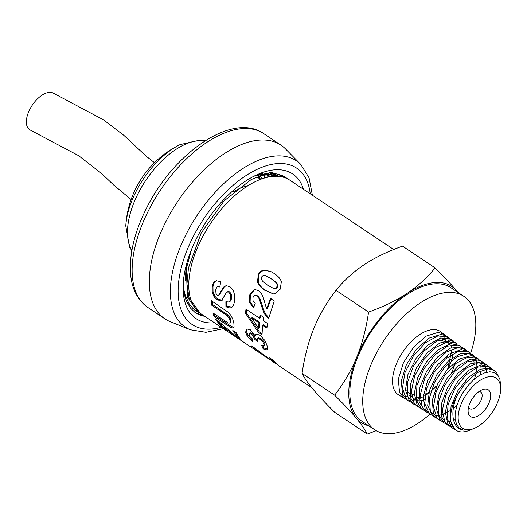 <?xml version="1.0" encoding="UTF-8"?>
<svg xmlns="http://www.w3.org/2000/svg" width="527" height="527" viewBox="0 0 527 527"><rect width="100%" height="100%" fill="white"/><g stroke="black" fill="none" stroke-linecap="round" stroke-linejoin="round"><path stroke-width="0.79" d="M268.118 174.931L268.935 176.953M267.202 174.918L268.019 177.138M271.082 173.62L271.978 174.76M272.452 175.425L273.065 176.374M270.509 173.653L271.181 174.582M271.629 175.274L272.327 176.446M272.439 173.594L275.74 176.051M272.749 173.778L275.048 175.755M260.094 175.755L275.41 176.262M185.188 280.516L186.262 265.173M266.721 174.088L276.174 176.255M474.181 428.359A30.151 15.744 123.7 0 0 500.65 388.709A30.151 15.744 123.7 0 0 468.826 390.942A30.151 15.744 123.7 0 0 468.569 429.722A30.151 15.744 123.7 0 0 474.181 428.359L468.536 430.651A35.48 18.531 -56.3 0 1 462.871 431.89A35.48 18.531 -56.3 0 1 456.217 430.361A35.48 18.531 -56.3 0 1 457.752 394.321L465.11 383.419L476.961 372.714L488.338 368.735L494.458 370.521L496.394 372.405L498.035 375.468M494.458 370.521L490.907 368.373L480.598 369.131L468.549 377.24L457.798 390.77L451.053 406.462L450.038 420.539L455.078 429.624L455.974 430.21M456.415 426.126L457.35 425.948M489.049 366.614L481.092 364.829L469.353 370.007L457.627 381.64L448.859 396.956L445.282 412.252L447.838 423.853L452.634 428.155M452.107 427.792L453.767 428.484M454.386 429.07L452.12 427.799L447.061 418.688L448.082 404.558L454.854 388.807L465.644 375.231L477.732 367.095L488.088 366.337L491.572 368.643M484.708 363.485L481.105 361.911L470.209 363.9L458.035 373.123L447.64 387.378L441.639 403.227L441.586 416.87L447.212 424.815M449.999 426.363L448.437 425.572L444.867 422.015L442.305 410.375L445.901 395.026L454.696 379.664L466.461 367.984L478.246 362.787L486.078 364.467L487.403 365.633M480.71 360.593L470.894 359.078L458.819 365.455L447.252 378.017L439.09 393.741L436.415 408.847L439.959 419.69L442.601 421.975M445.605 423.662L444.037 422.865L438.609 415.019L438.668 401.337L444.689 385.421L455.124 371.12L467.344 361.865L478.279 359.875L481.889 361.45L483.2 362.602M483.779 363.274L484.814 364.855M485.242 365.738L485.947 367.8M486.204 368.933L486.566 372.286M455.183 419.703L453.595 420.362M450.203 421.396L449.531 421.534M480.532 374.769L481.026 370.534M481.059 368.953L480.861 366.113M477.508 358.288L476.329 357.431L471.171 355.639L459.755 358.867L447.528 369.17L437.562 384.071L432.364 399.993L433.299 413.096L438.2 419.268L439.643 420.157L436.988 417.865L433.438 406.982L436.125 391.824L444.314 376.047L455.927 363.439L468.042 357.042L477.62 358.36L479.017 359.579M441.185 420.941L439.643 420.151M436.521 415.579L437.601 415.507M438.708 415.368L441.152 414.841M442.43 414.446L445.256 413.333M446.764 412.608L450.163 410.625M453.325 408.385L456.942 405.349M474.425 379.078L476.085 373.281M476.48 371.166L476.863 367.457M476.889 365.896L476.691 363.063M476.487 361.851L475.881 359.638M475.499 358.683L474.557 356.963M474.03 356.226L472.818 354.948M472.245 354.487L470.822 353.617L460.598 353.531L448.266 361.094L436.929 374.519L429.439 390.566L427.707 405.382L432.232 415.388L433.886 416.613M436.811 418.247L435.243 417.443L430.328 411.258L429.393 398.109L434.604 382.134L444.61 367.174L456.876 356.838L468.338 353.597L473.516 355.402L474.834 356.562M475.407 357.22L476.441 358.801M469.188 352.28L467.956 351.384L461.112 349.559L449.235 354.039L437.035 365.376L427.575 380.85L423.24 396.739L425.17 409.209L429.406 413.847L430.842 414.736L429.268 413.563L424.729 403.517L426.468 388.656L433.984 372.556L445.361 359.085L457.739 351.489L468.002 351.581L470.631 353.525M432.384 415.526L430.842 414.736M471.21 354.197L472.251 355.765M473.878 360.955L474.03 362.405M428.01 412.825L426.448 412.028L422.199 407.371L420.263 394.861L424.61 378.92L434.11 363.386L446.356 352.01L458.266 347.517L465.137 349.355L463.767 348.367L461.072 347.016L450.203 348.182L437.687 356.917L426.666 371.133L419.914 387.417L419.156 401.831L425.217 411.271M465.137 349.355L466.467 350.514M459.761 345.475L450.928 343.676L438.668 349.401L426.574 361.726L417.687 377.688L414.262 393.438L417.206 405.191L421.824 409.183M423.596 410.111L421.699 409.104L416.178 399.98L416.943 385.514L423.721 369.177L434.782 354.915L447.337 346.147L458.246 344.974L462.251 347.477M456.599 343.189L451.178 340.6L439.729 343.044L427.114 352.912L416.482 367.853L410.526 384.262L410.77 398.195L416.402 405.849M419.202 407.404L417.647 406.607L414.242 403.359L411.284 391.568L414.723 375.764L423.642 359.75L435.776 347.379L448.082 341.634L456.764 343.308M406.021 399.295L398.504 394.828A37.964 19.828 -56.3 0 1 402.773 352.036A37.964 19.828 -56.3 0 1 440.651 331.681L445.519 335.396M442.331 333.196A37.964 19.828 -56.3 0 1 443.464 334.678M443.951 335.508A37.964 19.828 -56.3 0 1 444.814 337.412M445.572 340.093A37.964 19.828 -56.3 0 1 445.704 340.837M414.255 394.058A37.964 19.828 -56.3 0 1 411.752 395.118M410.177 395.639A37.964 19.828 -56.3 0 1 408.998 395.955M406.66 396.376A37.964 19.828 -56.3 0 1 405.625 396.462M404.453 398.484L399.578 392.602L398.307 379.216L403.432 362.721L413.623 347.082L426.31 336.081L438.312 332.339L444.195 334.243M446.099 336.048L447.146 337.603M447.581 338.459L448.332 340.468M448.615 341.562L449.017 344.091M448.385 337.26L447.008 336.272L441.145 334.375L429.189 338.103L416.541 349.078L406.389 364.658L401.278 381.1L402.549 394.44L407.411 400.309L408.847 401.192L406.442 399.202L402.463 388.228L404.953 372.655L413.221 356.245L425.164 342.945L437.785 335.962L447.917 336.937L449.696 338.406M408.148 400.724L409.775 401.416M410.388 401.982L408.853 401.192M452.996 353.604L452.159 357.985M451.441 360.587L448.576 368.011M436.178 386.344L430.941 391.337M428.754 393.083L424.907 395.718M423.24 396.693L420.144 398.221M418.754 398.774L416.106 399.611M414.914 399.888L412.608 400.21M258.876 352.326L200.761 313.664A80.236 41.903 -56.3 0 1 210.451 223.665A80.236 41.903 -56.3 0 1 289.85 180.194L393.709 249.515M232.809 330.501L236.425 332.912C238.474 337.287 241.294 340.686 244.884 343.117L221.063 325.304L226.3 330.686L222.677 328.268L215.128 318.96L218.494 321.2L238.257 338.268L232.809 330.501M229.95 301.675L231.597 298.717L231.432 294.474L229.634 291.853L228.217 291.517L226.07 293.058L221.577 300.621L217.098 299.922L214.094 296.866L212.19 292.439L212.131 287.11C212.704 283.967 213.804 281.958 215.431 281.089L216.169 280.772L220.853 281.635L219.733 286.978L217.052 286.807L215.714 289.547L215.978 293.46L217.216 295.127L218.613 295.258L223.507 287.103L226.439 285.687L230.154 286.919L233.27 290.463L234.772 295.542L234.416 301.576C233.896 304.725 232.954 306.674 231.597 307.439C230.213 308.209 228.323 307.952 225.918 306.655L225.872 301.727L229.205 302.05L230.76 299.092L230.609 294.797L228.817 292.156L227.289 291.866L227.98 291.609M219.845 286.392L217.052 286.807M219.364 294.876L218.553 295.291L219.456 294.824L224.324 286.82L225.839 285.772M275.773 363.413L274.857 363.123L268.974 357.405L272.584 359.816L278.48 365.54L311.912 387.859M269.956 359.803L257.861 351.443L266.543 357.569M256.998 351.206L251.346 345.804L254.712 348.044L274.857 363.123M263.263 320.647L267.591 323.512L266.899 328.09L262.578 325.218L262.031 334.777L258.428 332.379L245.404 313.17L246.01 309.197L259.646 318.242L260.252 315.106L263.875 317.511L263.263 320.647M265.983 306.773L266.807 308.565L270.43 298.466L274.257 301.003L268.579 318.677L264.87 314.263C263.783 312.471 262.584 309.461 261.28 305.232L259.132 298.697L256.978 295.976L254.541 295.482L252.953 297.511L252.947 300.542L255.213 303.321L253.494 308.005L249.311 301.997L249.574 295.12L253.487 290.081L255.213 289.652L258.645 290.654L261.155 293.137L263.105 297.004L265.983 306.773M255.687 295.258L254.541 295.482M257.202 339.796L255.252 338.308L254.086 335.528L251.919 333.354L250.285 332.8L249.073 334.658L250.154 336.766L252.486 338.986L252.808 341.753L249.37 338.703L246.985 335.594L245.668 332.306L246.3 329.303L246.959 328.973L250.411 329.849L255.206 335.883L255.898 334.487L256.702 334.164L259.969 335.258L264.923 340.534L267.564 346.759L266.919 349.902L263.144 348.821L261.636 345.159L263.737 345.804L264.817 344.921L265.002 343.795L263.711 341.186L260.99 338.63L258.638 337.781L257.433 338.637L257.196 339.77L257.855 341.68L254.409 339.045L253.243 336.233L251.076 334.046L249.251 333.604L249.956 333.077M267.261 349.684L267.512 349.342M263.737 345.804L264.159 344.52L262.861 341.878L260.147 339.309L257.789 338.472L258.638 337.781M265.068 290.502C261.003 287.814 258.487 285.008 257.505 282.083L258.276 274.6C259.627 272.044 261.471 270.549 263.796 270.114L270.535 271.372L274.066 273.388C278.131 276.082 280.555 278.869 281.332 281.754L280.245 289.158L274.751 293.816L273.184 293.934L265.779 290.515C261.715 287.834 259.192 285.041 258.197 282.136L258.922 274.751C260.252 272.228 262.077 270.759 264.396 270.351L270.799 271.497M229.917 323.17L230.2 321.095L229.074 317.952L227.111 315.62L211.571 305.113L211.36 300.713L228.105 312.201L230.839 315.33L232.743 319.033L233.883 323.44L234.08 327.155L233.718 327.735L232.875 328.038L230.846 327.445L214.081 316.536L212.915 312.946L228.092 322.926L229.983 323.117L230.826 322.366L231.043 320.39L229.924 317.28L227.96 314.968L212.421 304.461L212.236 301.292M259.883 175.827A67.825 35.421 -56.3 0 1 262.117 178.811M260.345 179.068A67.825 35.421 123.7 0 0 258.737 176.222M234.06 327.201L231.663 326.628L214.897 315.713L214.232 313.815M212.421 304.461L211.571 305.113M214.897 315.713L214.081 316.536M273.553 293.941L265.779 290.515M273.862 288.348L275.516 288.216L276.827 286.892L277.222 284.936L276.115 282.689L271.03 278.612L265.568 275.634L263.039 275.555L261.695 276.866L261.326 278.829L262.472 281.089L267.597 285.179L273.032 288.157L276.174 288.341L277.472 287.044L277.854 285.107L276.741 282.88L271.655 278.809L265.727 275.68M265.568 275.634L266.194 275.819M255.206 335.883L256.372 334.243M252.585 340.099L247.815 334.829L246.511 331.582L246.774 329.032M267.749 349.118L263.961 348.004L262.993 345.771M255.252 338.308L254.409 339.045M263.961 348.004L263.144 348.821M253.757 307.241L250.114 301.747L250.351 294.955L254.231 290.015L255.562 289.639M268.777 317.84L265.687 313.987C264.594 312.208 263.388 309.224 262.071 305.034L259.903 298.572L257.743 295.864L255.305 295.357M266.807 308.565L267.591 308.381L271.161 298.427M259.903 298.572L259.132 298.697M259.646 318.242L260.476 317.867L260.918 315.548M262.031 333.617L259.284 331.793L246.247 312.735L246.702 309.652M267.018 327.162L263.421 324.777L262.578 325.218M258.487 328.281L259.337 327.754L259.804 322.372L252.459 317.498L251.616 317.946L258.487 328.281L258.955 322.814L251.616 317.946M246.247 312.735L245.404 313.17M259.284 331.793L258.428 332.379M259.804 322.372L258.955 322.814M258.217 350.956L257.861 351.443M222.427 300.133L217.947 299.408L214.944 296.365L213.04 291.984L212.967 286.728C213.527 283.631 214.621 281.662 216.241 280.812L216.557 280.667M232.038 307.142L226.768 306.121L226.709 302.057M226.768 306.121L225.918 306.655M238.948 337.273L234.706 331.766M221.103 325.37L217.091 320.271M239.535 338.07L238.79 337.55M238.968 337.306L238.257 338.268M223.033 327.748L222.677 328.268M221.821 324.395L221.063 325.304M241.274 340.08L240.984 340.514M287.551 178.851L285.522 177.316L276.141 173.838L264.383 174.556L251.221 179.536L224.001 200.952L201.195 232.993L188.442 267.999L186.966 283.954L188.949 297.577L200.28 313.334M198.172 311.938L187.401 297.123L186.354 268.526L191.538 249.429M254.007 176.196L271.385 172.415L283.743 176.123L285.529 177.309M451.382 339.421L450.73 338.973L440.638 337.998L428.062 344.961L416.159 358.215L407.924 374.572L405.441 390.092L409.407 401.034L413.076 403.801M500.63 385.059L499.873 379.209L497.765 375.125L494.254 372.536L489.84 371.798L484.392 372.964L478.918 375.738L473.516 379.875L467.759 385.876L462.897 392.661L459.129 399.69L456.619 406.389L455.124 413.787L455.097 418.945L456.678 424.788L459.458 428.26L463.365 430.111C451.738 428.57 449.676 411.034 457.752 394.321M454.985 364.21L451.705 372.688M435.651 393.228L433.998 394.519M424.578 399.677L420.296 400.678M418.972 400.783L416.323 400.632M415.032 400.355L406.884 390.645M439.735 339.731L450.216 343.808M450.848 344.974L451.744 347.589M452.014 349.006L447.495 369.875M436 386.232L431.145 390.678M428.938 392.351L424.189 395.276M418.695 397.444L416.205 397.944M414.558 398.083L413.03 398.056M447.252 356.035L446.797 357.866M414.815 404.71L413.247 403.906L407.793 396.344L407.549 382.371L413.53 365.903L424.195 350.916L436.863 341.009L448.345 338.558L452.568 340.29L453.885 341.437M435.111 267.894C444.182 276.912 451.343 284.547 456.599 290.799A81.751 42.694 123.7 0 0 407.015 293.447A81.751 42.694 123.7 0 0 356.792 357.089A81.751 42.694 123.7 0 0 356.153 418.082C350.896 411.824 343.729 404.189 334.658 395.178C343.953 383.089 351.331 370.395 356.792 357.089C362.207 343.742 366.133 328.743 368.571 312.083C383.504 306.727 396.324 300.515 407.015 293.447C417.667 286.339 427.028 277.821 435.111 267.894L402.516 246.135C387.576 251.491 374.763 257.703 364.065 264.778C353.419 271.879 344.059 280.397 335.976 290.324C326.681 302.412 319.303 315.106 313.842 328.413C308.427 341.759 304.507 356.759 302.07 373.419C304.283 377.859 307.992 383.188 313.203 389.413C318.46 395.672 325.627 403.307 334.698 412.318L367.293 434.077C365.073 429.637 361.364 424.307 356.153 418.082A81.751 42.694 123.7 0 0 368.637 425.717M376.166 430.664L367.293 434.077M457.726 292.248A81.751 42.694 123.7 0 0 456.599 290.799L457.891 292.353M368.571 312.083L335.976 290.324M334.658 395.178L302.07 373.419M470.552 353.439A80.236 41.903 123.7 0 0 463.806 296.306L450.921 287.709A80.236 41.903 123.7 0 0 371.522 331.18A80.236 41.903 123.7 0 0 361.832 421.178L374.717 429.782A80.236 41.903 123.7 0 0 390.441 433.668A80.236 41.903 123.7 0 0 429.953 414.189M269.416 176.861L268.908 174.964M268.671 174.206L268.546 173.831M264.304 175.076A75.697 39.532 -56.3 0 1 265.127 177.856M463.806 296.306A80.236 41.903 123.7 0 0 384.414 339.777A80.236 41.903 123.7 0 0 374.717 429.782M479.069 391.515A9.993 5.217 -56.3 0 1 480.65 392.002A9.993 5.217 -56.3 0 1 480.393 401.62A9.993 5.217 -56.3 0 1 471.513 409.11A9.993 5.217 -56.3 0 1 469.557 408.623A9.993 5.217 -56.3 0 1 468.496 407.358M473.635 417.305A16.047 8.379 -56.3 0 1 468.088 410.882A16.047 8.379 -56.3 0 1 482.172 389.782A16.047 8.379 -56.3 0 1 489.853 400.645A16.047 8.379 -56.3 0 1 473.635 417.305M233.659 191.67A59.551 31.1 -56.3 0 1 248.243 185.576M256.333 177.151A64.795 33.84 -56.3 0 1 260.621 179.246A64.795 33.84 -56.3 0 1 260.72 179.318M263.849 175.122A74.182 38.741 -56.3 0 1 264.857 177.935M125.762 226.221A65.559 34.242 -56.3 0 1 125.782 225.925L125.782 225.925A65.559 34.242 -56.3 0 1 180.063 144.609L180.063 144.609A65.559 34.242 -56.3 0 1 180.326 144.477M272.9 176.393L272.419 175.419M272.07 174.78L271.372 173.614M271.991 175.86A77.291 40.362 -56.3 0 1 272.268 176.453M276.662 176.268L274.811 174.16M273.816 173.772L275.404 175.755M195.339 312.623L204.41 316.101M204.713 316.305A82.383 43.023 -56.3 0 1 195.412 312.669A82.383 43.023 -56.3 0 1 194.812 312.261L190.425 307.999L186.084 300.436L184.068 293.559L183.126 285.548M256.306 175.069L263.171 173.238M279.323 174.49L284.455 177.566M277.36 175.438L278.513 176.367M183.198 283.895L183.969 290.146L185.247 295.318L188.969 303.493L192.994 308.526L195.346 310.574L201.05 313.861M303.532 189.325A86.975 45.427 123.7 0 0 275.647 169.766A86.975 45.427 123.7 0 0 259.442 173.693A86.975 45.427 123.7 0 0 183.093 288.071A86.975 45.427 123.7 0 0 214.443 322.801M278.816 176.393L273.348 173.607M312.379 195.227L309.066 177.836L300.739 164.398L285.482 148.891A104.458 54.551 123.7 0 0 280.924 145.109A104.458 54.551 123.7 0 0 260.45 140.044A104.458 54.551 123.7 0 0 167.606 218.303A104.458 54.551 123.7 0 0 164.938 318.875A104.458 54.551 123.7 0 0 170.175 321.641L190.352 329.777L205.952 332.32L223.29 328.703M131.111 199.529L113.569 184.905L101.816 173.712L78.721 155.722L30.507 130.182A21.798 11.383 -56.3 0 1 31.185 106.895A21.798 11.383 -56.3 0 1 52.904 92.923A21.798 11.383 -56.3 0 1 52.917 92.93M226.34 323.334L225.53 324.158M231.663 326.628L230.846 327.445M233.698 327.241L232.875 328.038M224.298 312.359L223.448 313.005M227.96 314.968L227.111 315.62M229.924 317.28L229.074 317.952M231.043 320.39L230.2 321.095M230.754 322.419L230.042 323.058M258.197 282.136L257.505 282.083M264.396 270.351L263.796 270.114M258.922 274.751L258.276 274.6M271.655 278.809L271.03 278.612M276.741 282.88L276.115 282.689M277.854 285.107L277.222 284.936M277.472 287.044L276.827 286.892M276.174 288.341L275.516 288.216M246.511 331.582L245.668 332.306M247.815 334.829L246.985 335.594M250.193 337.906L249.37 338.703M251.919 333.354L251.076 334.046M254.086 335.528L253.243 336.233M260.99 338.63L260.147 339.309M263.711 341.186L262.861 341.878M265.002 343.795L264.159 344.52M254.231 290.015L253.487 290.081M250.351 294.955L249.574 295.12M250.114 301.747L249.311 301.997M257.743 295.864L256.978 295.976M262.071 305.034L261.28 305.232M265.687 313.987L264.87 314.263M224.324 286.82L223.507 287.103M221.603 291.253L220.767 291.622M216.241 280.812L215.431 281.089M212.967 286.728L212.131 287.11M213.04 291.984L212.19 292.439M214.944 296.365L214.094 296.866M217.947 299.408L217.098 299.922M229.634 291.853L228.817 292.156M231.432 294.474L230.609 294.797M231.597 298.717L230.76 299.092M131.908 250.312A67.522 35.263 -56.3 0 1 145.729 180.465A67.522 35.263 -56.3 0 1 204.931 140.913M310.251 193.811A94.037 49.11 123.7 0 0 247.222 174.812A94.037 49.11 123.7 0 0 179.443 276.365A94.037 49.11 123.7 0 0 221.162 327.287M243.27 128.575A104.458 54.551 123.7 0 0 150.426 206.834A104.458 54.551 123.7 0 0 147.758 307.406C135.814 298.769 130.011 284.982 130.34 266.056C130.768 248.718 135.782 230.194 145.373 210.484C172.177 154.068 232.097 111.289 263.737 133.641A104.458 54.551 123.7 0 0 243.27 128.575M300.739 164.398A100.005 52.226 123.7 0 0 276.78 155.933A100.005 52.226 123.7 0 0 185.458 235.582A100.005 52.226 123.7 0 0 190.352 329.777M273.309 174.134L272.499 173.594M456.217 430.361L455.796 430.098M490.268 367.497L488.898 366.502M485.953 364.381L484.708 363.478M448.437 425.572L446.995 424.683M481.889 361.45L480.519 360.455M443.846 422.746L442.594 421.975M473.516 355.402L472.139 354.407M435.243 417.443L433.8 416.561M426.442 412.028L425.006 411.139M460.947 346.331L459.577 345.343M417.647 406.613L416.205 405.724M199.39 312.755L197.882 311.74M452.574 340.284L451.198 339.296M500.65 388.709L500.63 384.73M260.621 179.246L257.044 176.861M205.299 140.676L200.807 139.938L180.063 144.609A96.889 96.889 0 0 0 125.782 225.918L129.431 246.873L131.836 250.74M147.758 307.406L164.938 318.875M263.737 133.641L280.924 145.109M154.49 162.698L146.242 156.236L123.904 135.393L103.588 119.892L52.911 92.923"/></g></svg>
